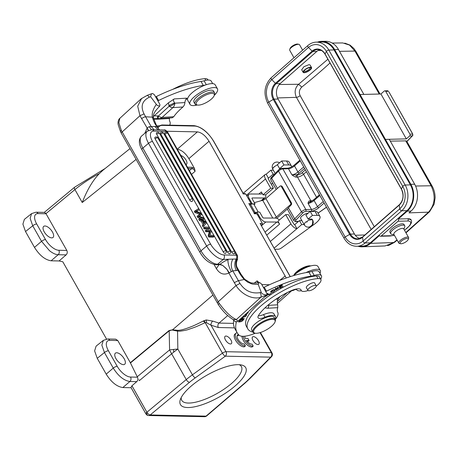 <?xml version="1.0" encoding="UTF-8"?>
<svg xmlns="http://www.w3.org/2000/svg" width="458" height="458" viewBox="0 0 458 458"><rect width="100%" height="100%" fill="white"/><g stroke="black" fill="none" stroke-linecap="round" stroke-linejoin="round"><path stroke-width="0.69" d="M308.057 213.262A4.832 1.614 150.5 0 0 302.961 215.283A4.832 1.614 150.5 0 0 300.614 218.397L304.198 224.735A4.826 4.826 0 0 0 312.087 225.479A4.826 4.826 0 0 0 312.602 219.983A4.826 1.609 -29.5 0 0 312.224 219.685A4.832 1.614 150.5 0 0 312.116 219.651L308.795 220.189L307.719 220.796C306.883 222.21 306.471 222.502 306.476 221.672L306.471 221.661M344.8 43.121L350.055 45.113L353.851 48.451L355.958 51.462A4.826 1.609 150.5 0 0 355.958 51.462A4.826 1.609 150.5 0 0 354.927 51.078L349.534 45.079L342.744 42.943L332.205 43.046M387.989 90.896L387.955 90.873A1.288 1.288 0 0 0 387.388 90.758A1.288 1.03 -91.4 0 1 388.258 91.308L385.71 91.371L409.921 134.154A1.288 1.03 88.6 0 1 409.681 135.946L406.326 138.888L385.447 139.398L334.643 49.601A19.316 15.44 88.6 0 0 321.779 41.329A19.316 15.44 88.6 0 0 317.583 42.102M388.939 91.938L412.606 133.896M412.83 135.087L412.538 133.644L412.881 135.104M405.977 232.853L429.587 211.705L428.528 212.163C434.991 204.732 435.861 195.938 431.133 185.771A4.826 1.609 -29.5 0 1 432.163 186.154L406.767 141.259A4.826 1.609 150.5 0 0 405.731 140.875L390.29 141.127M405.805 232.549L428.528 212.163L408.983 212.878L411.078 211.041A19.259 15.395 -91.4 0 0 414.679 184.231L389.277 139.335L385.447 139.398L410.849 184.293A19.316 15.44 88.6 0 1 407.242 211.178L398.334 218.998A1.609 1.288 88.6 0 1 398.031 221.237L381.268 235.956A1.609 1.288 88.6 0 1 380.558 236.242A1.609 1.288 88.6 0 1 379.47 235.555L370.568 243.37A19.316 15.44 88.6 0 1 362.249 246.828L385.081 245.94L394.573 242.293M362.249 246.828A19.316 15.44 88.6 0 1 358.019 246.261M281.075 186.034L282.054 186.28L291.614 203.18L291.534 204.52L288.408 207.789A4.826 1.609 150.5 0 0 287.698 208.739L278.275 217A6.441 2.147 -29.5 0 1 278.155 217.103A6.441 2.147 -29.5 0 1 276.615 218.26M274.863 218.071A3.217 1.076 150.5 0 0 276.283 217.098A3.217 1.076 150.5 0 0 276.346 217.046L290.595 204.543A0.968 0.773 88.7 0 0 290.778 203.203L281.212 186.297A0.968 0.773 88.7 0 0 280.136 186.057L265.886 198.56A3.217 1.076 -29.5 0 1 265.823 198.612A3.217 1.076 -29.5 0 1 262.703 200.301L254.327 202.631M281.378 185.868L280.565 185.885M298.587 221.357L296.378 221.414A3.538 1.179 -29.5 0 1 296.189 219.788L303.007 212.672A1.929 0.647 -29.5 0 1 305.623 211.35L311.234 211.212A1.288 1.03 -91.4 0 0 311.474 209.421L308.034 203.346C308.291 201.68 308.887 200.862 309.814 200.896L310.942 200.867L297.494 177.097L296.366 177.126A1.609 1.288 -91.4 0 1 296.664 174.887L291.901 174.824A4.826 1.609 150.5 0 0 297.94 171.996L303.711 166.93M296.366 177.126C295.496 177.2 294.002 176.433 291.901 174.824L288.46 168.75L282.855 168.887A3.217 1.076 150.5 0 0 278.493 171.092L271.674 178.208L277.451 188.415M309.814 200.896A1.609 1.288 -91.4 0 0 310.902 201.583L311.016 201.531M319.85 195.451L314.079 200.518A4.826 1.609 -29.5 0 1 308.034 203.346L310.959 201.566M290.298 276.621L260.07 223.43L262.388 223.481L262.257 224.815L261.415 225.559M252.238 203.89L253.652 203.896L251.997 204.096L252.238 203.89L249.324 198.738A5.794 2.759 -130.5 0 1 248.929 194.347A5.794 2.759 -130.5 0 1 250.005 193.997L261.043 194.037A2.576 1.225 49.5 0 0 261.524 193.883A2.576 1.225 49.5 0 0 261.346 191.931L262.989 194.833L265.606 194.845A5.794 2.759 -130.5 0 1 265.296 197.65A5.794 2.759 -130.5 0 1 264.22 197.999L252.244 197.959A0.968 0.458 49.5 0 0 252.066 198.016A0.968 0.458 49.5 0 0 252.135 198.749L255.043 203.902L254.104 204.703M255.043 203.902L253.652 203.896L258.283 212.083L259.68 212.088L262.589 217.235A0.968 0.458 49.5 0 0 263.602 218.031L275.579 218.071A5.794 2.759 -130.5 0 1 279.374 220.012M304.118 224.586L301.696 224.58L296.961 228.628A5.794 2.759 -130.5 0 1 290.904 223.865L285.678 214.619L277.932 221.243L279.575 224.151A2.576 1.225 49.5 0 0 276.884 222.033L265.84 221.993A5.794 2.759 -130.5 0 1 259.783 217.229L256.869 212.077L255.243 213.468M262.388 223.481L256.972 213.903L254.104 213.623M256.972 213.903L255.942 213.657M250.772 204.245A0.968 0.796 -88.8 0 0 250.641 203.592L250.995 204.222M251.459 204.165L245.728 194.026L243.404 193.98L213.623 141.339A18.343 8.473 -130.1 0 0 194.661 126.07L162.55 125.395A0.968 0.796 -88.8 0 0 161.92 124.982L161.92 124.982A0.968 0.796 -88.8 0 0 161.914 124.982M241.927 275.871L236.878 266.985M167.033 131.246L197.398 131.881C201.6 132.511 205.482 135.637 209.043 141.259L286.239 277.977M269.447 284.756L261.816 284.59M251.997 204.096L250.463 204.285L249.782 205.001M244.698 193.78L245.728 194.026M258.283 212.083L256.869 212.077M312.453 215.38L308.148 219.061L305.91 215.1L310.209 211.419L312.453 215.38L317.314 215.397A12.876 4.299 -29.5 0 1 319.919 216.416A12.876 4.299 -29.5 0 1 316.197 222.783A12.876 4.299 -29.5 0 1 314.245 224.311L281.681 247.807A3.217 1.076 -29.5 0 1 278.143 249.255L274.817 249.244M285.678 214.619L288.288 214.63A5.794 2.759 -130.5 0 1 289.382 216.216L293.71 223.87A0.968 0.458 49.5 0 0 294.723 224.666L296.961 228.628L274.182 248.121M301.696 224.58L299.452 220.619L301.874 220.624M299.452 220.619L294.723 224.666M319.919 216.416L317.675 212.455A12.876 4.299 150.5 0 0 315.075 211.436L310.209 211.419M304.404 224.941C304.37 223.332 305.011 222.273 306.333 221.775L306.476 221.672M312.608 219.983L312.304 219.451A4.832 1.614 150.5 0 0 311.927 219.159A4.832 1.614 150.5 0 0 311.274 219.073L308.148 219.061M250.463 204.285L255.095 212.472L256.629 212.283M254.413 213.188L255.095 212.472M254.614 213.542L248.826 203.552L250.641 203.592M274.554 174.143L273.157 174.137L268.422 178.185A0.968 0.458 49.5 0 0 268.245 178.242A0.968 0.458 49.5 0 0 268.314 178.975L272.642 186.635A5.794 2.759 -130.5 0 1 273.346 188.221L265.606 194.845M279.609 168.618L277.371 164.657L281.67 160.976L286.536 160.993A12.876 4.299 150.5 0 1 289.135 162.012L291.38 165.973A12.876 4.299 -29.5 0 0 288.775 164.954L283.914 164.937L279.609 168.618L280.702 168.618M291.38 165.973A12.876 4.299 -29.5 0 1 291.574 166.867M272.693 183.257L271.302 184.259M278.481 162.292L279.535 162.802M262.989 194.833L270.735 188.209L265.503 178.964A5.794 2.759 -130.5 0 1 265.108 174.572A5.794 2.759 -130.5 0 1 266.184 174.223L270.913 170.176L273.157 174.137M270.913 170.176L273.334 170.181M266.184 174.223L268.422 178.185L268.159 178.414M270.735 188.209L273.346 188.221M281.67 160.976L283.914 164.937M242.86 193.74L243.404 193.98L242.86 193.74M157.38 126.849L158.062 126.156L161.92 124.982L194.026 125.658A0.968 0.796 91.2 0 1 194.661 126.07M287.91 292.233L291.34 291.03M97.239 358.311L94.623 350.908L96.1 346.145L103.325 340.363L101.848 345.126L104.447 352.54A3.217 1.076 -29.5 0 1 108.426 350.771A12.876 5.943 -130.1 0 1 109.783 340.363L117.78 340.534L130.393 362.828L137.446 377.186C138.213 378.875 137.984 380.358 136.765 381.634L129.883 381.491C123.895 380.575 118.347 376.11 113.252 368.095L106.204 374.157L97.239 358.311L104.447 352.54L113.252 368.095A3.217 1.076 150.5 0 1 117.225 366.326A12.876 5.943 -130.1 0 0 130.536 377.043L137.446 377.186M131.102 387.731L122.841 387.554C116.83 386.655 111.283 382.19 106.204 374.157M46.058 213.766L38.06 213.594A3.217 2.645 91.2 0 0 35.947 212.22L44.558 212.398L45.972 213.617L66.811 250.446C67.578 252.129 67.349 253.612 66.124 254.888L59.082 260.957L62.792 261.758L106.519 339.046M109.783 340.363A3.217 2.645 91.2 0 0 107.67 338.989L115.645 339.155L117.78 340.534M169.048 330.556L172.551 329.812L169.185 330.813A3.217 1.443 50.3 0 0 169.048 330.556L130.324 362.702M136.106 159.407L82.234 202.505C87.06 190.087 92.751 180.463 99.3 173.645A49.435 16.499 150.5 0 0 74.923 189.583L45.972 213.617M129.998 148.604L102.907 170.279L99.3 173.645M44.214 231.845A7.242 3.343 49.9 0 0 53.002 237.473A7.242 3.343 49.9 0 0 52.464 232.023A7.242 3.343 49.9 0 0 43.67 226.395A7.242 3.343 49.9 0 0 44.214 231.845M59.082 260.957L51.119 260.791C45.107 259.886 39.565 255.421 34.482 247.389L25.516 231.542L32.73 225.771A3.217 1.076 -29.5 0 1 36.709 224.002L45.508 239.557A3.217 1.076 150.5 0 0 41.529 241.326L49.504 250.703C52.739 253.268 55.624 254.608 58.16 254.722A3.217 2.645 -88.8 0 0 58.813 250.274L66.811 250.446M25.516 231.542L22.9 224.139L24.377 219.376L31.602 213.594M34.482 247.389L41.529 241.326L32.73 225.771L30.131 218.374L31.585 213.611M158.497 125.841A7.889 2.633 150.5 0 0 156.951 126.082M169.672 117.952L169.494 118.485A35.169 11.736 150.5 0 0 169.889 121.702A22.534 7.517 -29.5 0 1 169.723 125.143M153.304 116.63L168.384 102.844L174.252 98.917L186.904 98.149A6.441 5.009 86.5 0 0 184.9 102.575A6.441 5.009 -93.5 0 1 182.897 107L180.452 109.227A35.169 11.736 150.5 0 0 173.759 116.716L172.168 117.803L159.499 118.565A6.441 5.009 -93.5 0 0 162.098 117.42L173.759 116.716M187.562 98.882A3.217 1.076 150.5 0 0 185.793 99.558M211.275 81.175A14.164 4.729 150.5 0 0 211.27 81.163A14.164 4.729 150.5 0 0 207.812 80.058A14.164 4.729 150.5 0 0 204.079 80.774A16.093 5.37 -29.5 0 1 201.028 81.467A80.471 26.856 150.5 0 0 156.344 96.535A37.705 12.584 -29.5 0 1 155.617 96.884L157.861 100.846A37.705 12.584 150.5 0 0 158.583 100.497A80.471 26.856 -29.5 0 1 203.266 85.428A16.093 5.37 150.5 0 0 205.734 84.902M147.339 95.316L149.491 97.13L150.585 96.695L151.506 93.764L152.669 93.512L154.42 94.772L155.617 96.884M150.585 96.695L156.327 104.35C157.111 105.546 158.273 106.05 159.813 105.861L159.899 104.453L157.861 100.846M208.058 80.047L207.772 79.537A11.267 3.761 150.5 0 0 204.875 78.667A47.317 15.79 150.5 0 0 172.614 89.413M182.897 107L172.872 107.607A6.441 3.424 -132.3 0 1 169.139 106.233L168.384 102.844M172.872 107.607A6.441 5.009 -93.5 0 0 174.87 103.182A6.441 3.561 158.3 0 1 169.139 106.233L158.371 116.046A6.441 3.424 47.7 0 0 162.098 117.42L172.872 107.607M184.9 102.575L174.87 103.182L174.601 102.867C173.25 100.966 173.135 99.644 174.252 98.917M157.586 118.364L157.546 115.931L154.117 115.84M157.546 115.931L158.371 116.046L158.153 118.416M155.434 118.347L153.585 118.611M149.491 97.13C142.14 100.697 140.325 106.29 144.047 113.893L139.965 115.714L137.698 106.199L141.677 98.344M156.327 104.35C152.961 109.336 151.644 113.607 152.377 117.162L145.615 116.779L144.047 113.893M159.373 106.525C155.943 110.08 154.06 112.679 153.728 114.328C153.396 114.569 153.316 115.868 153.487 118.238L153.487 118.238A3.217 1.952 166.3 0 0 152.377 117.162A22.534 11.977 47.7 0 0 155.308 124.324L159.321 129.872M159.813 105.861L159.367 106.525M119.841 118.216L118.857 122.658L121.267 130.204L120.534 131.755L118.193 124.696C117.775 122.526 118.13 120.574 119.263 118.845L141.19 98.768M148.421 130.456L147.029 128.36L144.751 133.352M218.872 264.867L216.371 268.634C219.72 273.878 223.888 275.327 228.863 272.997L226.847 269.252L229.361 272.836L228.863 272.997L234.307 282.62L238.337 280.662L244.229 279.512L247.944 282.357C253.285 284.229 250.12 284.063 258.232 284.47L261.243 292.29C261.684 293.721 263.499 294.631 266.676 295.021L237.857 321.276L236.374 319.541L233.156 319.604M222.651 265.388L219.6 264.564L216.05 264.798C209.489 263.682 204.142 259.566 200.003 252.444A3.217 1.076 -29.5 0 1 200.97 250.824A16.093 7.431 49.9 0 0 217.613 264.22L223.286 259.44L232.864 259.085C230.763 263.058 230.74 266.991 232.801 270.878L239.969 283.445C244.933 290.876 251.642 293.939 260.104 292.633C261.106 294.397 261.363 295.925 260.865 297.225C252.404 300.145 241.017 293.824 236.042 285.534L234.307 282.62M222.68 265.4L222.972 265.566M226.143 268.428L222.662 265.388L226.847 269.252M208.722 228.954L204.136 228.857L203.535 227.798L204.411 227.059L205.012 228.124L209.598 228.216L208.722 228.954M199.333 214.27L200.209 213.531L200.879 213.777L197.948 215.632L198.526 216.651L204.348 218.947L203.747 217.882L198.869 216.142L201.812 214.459L201.085 213.176L196.076 211.212L199.138 209.735L198.526 208.653L194.272 211.413L194.879 212.495L200.003 214.516M204.348 218.947L203.478 219.68L197.65 217.39L197.072 216.365L197.948 215.632M199.282 216.279L201.812 214.459M196.499 211.361L199.138 209.735M209.363 231.805L205.762 231.731L205.19 230.712L206.06 229.979L206.638 230.992L210.239 231.067L209.363 231.805L208.144 235.933L208.756 237.021L209.632 236.288L214.212 236.38L213.342 237.118L208.756 237.021M189.686 199.957A1.929 0.893 49.9 0 0 192.034 201.457A1.929 1.929 0 0 0 192.469 199.03A1.929 0.647 -29.5 0 0 192.097 198.875A1.929 0.647 -29.5 0 0 189.686 199.957L155.113 138.848A1.929 0.893 49.9 0 1 154.97 137.394A1.929 1.929 0 0 1 157.895 137.921A1.929 0.647 150.5 0 0 157.523 137.766A1.929 0.647 150.5 0 0 155.113 138.848M223.212 251.843A1.929 0.893 49.9 0 0 225.554 253.343A1.929 1.929 0 0 0 225.994 250.915A1.929 0.647 -29.5 0 0 225.622 250.761A1.929 0.647 -29.5 0 0 223.212 251.843L156.682 134.251A1.929 0.893 49.9 0 1 156.539 132.797A1.929 1.929 0 0 1 159.464 133.324A1.929 0.647 150.5 0 0 159.092 133.169A1.929 0.647 150.5 0 0 156.682 134.251M227.557 252.163A1.929 0.893 49.9 0 0 229.905 253.663A1.929 1.929 0 0 0 230.34 251.236A1.929 0.647 -29.5 0 0 229.968 251.081A1.929 0.647 -29.5 0 0 227.557 252.163L160.769 134.108A1.929 0.893 49.9 0 1 160.621 132.654A1.929 1.929 0 0 1 163.546 133.181A1.929 0.647 150.5 0 0 163.18 133.026A1.929 0.647 150.5 0 0 160.769 134.108M231.777 252.249A1.929 0.893 49.9 0 0 234.118 253.749A1.929 1.929 0 0 0 234.559 251.322A1.929 0.647 -29.5 0 0 234.187 251.167A1.929 0.647 -29.5 0 0 231.777 252.249L164.983 134.2A1.929 0.893 49.9 0 1 164.84 132.746A1.929 1.929 0 0 1 167.765 133.272A1.929 0.647 150.5 0 0 167.393 133.118A1.929 0.647 150.5 0 0 164.983 134.2M201.239 221.311L199.356 220.401L198.72 219.279L199.591 218.54L205.917 221.712L206.564 222.857L203.833 226.034L203.146 224.826L202.276 225.565L203.134 224.66L201.239 221.311L202.115 220.579L200.226 219.668L199.591 218.54M203.833 226.034L202.957 226.773L202.276 225.565M148.524 130.398L139.965 115.714L122.172 131.927A3.217 1.076 150.5 0 0 121.387 133.393L218.443 304.81A3.217 0.796 -33.1 0 1 219.296 303.459C225.72 312.138 231.416 317.503 236.374 319.541L260.865 297.225L266.676 295.021L266.934 293.641L261.461 283.96L259.841 282.655L258.976 282.66C255.146 283.485 250.898 282.992 250.165 282.626L244.606 279.197L244.229 279.512A22.534 11.977 47.7 0 1 239.133 272.481L237.874 270.26L236.345 270.546C234.33 266.636 234.278 262.806 236.202 259.051L232.864 259.085M236.345 270.546L232.801 270.878L231.382 271.657A3.217 1.076 150.5 0 0 229.361 272.836M239.133 272.481A3.217 1.076 -29.5 0 1 239.918 272.733L237.622 268.669L237.874 270.26C235.567 266.504 235.257 262.778 236.952 259.073L236.202 259.051A3.217 2.645 -88.8 0 0 236.322 255.215L234.794 252.513M236.952 259.073L237.519 259.446L237.559 255.724A6.441 2.147 -29.5 0 0 236.322 255.215L223.979 254.957A12.876 5.943 -130.1 0 1 210.669 244.24L152.543 141.505A3.217 1.076 150.5 0 0 148.524 143.302L142.85 148.089A3.217 1.076 150.5 0 0 141.877 149.709C138.597 143.812 138.516 139.232 141.642 135.974A16.093 7.431 49.9 0 0 142.85 148.089L200.97 250.824L206.65 246.038L148.524 143.302A16.093 7.431 -130.1 0 1 147.321 131.188L141.642 135.974M158.079 129.849L154.821 126.46L156.567 126.545L159.573 129.877M141.585 118.737A3.217 1.076 150.5 0 1 145.615 116.779L151.151 126.563L154.821 126.46M147.327 127.845A3.217 1.076 -29.5 0 1 149.354 126.666L151.151 126.563L154.1 129.763M218.443 304.81C222.834 311.154 226.704 315.367 233.133 319.604L235.412 321.837L237.857 321.276M257.591 282.889L257.104 280.851L258.988 282.489L258.232 284.47M319.157 271.857A14.164 4.729 150.5 0 0 319.152 271.84A14.164 4.729 150.5 0 0 315.694 270.735A14.164 4.729 150.5 0 0 311.961 271.457A16.093 5.37 -29.5 0 1 308.91 272.144A80.471 26.856 150.5 0 0 264.226 287.212A37.705 12.584 -29.5 0 1 263.499 287.567M265.737 291.528A37.705 12.584 150.5 0 0 266.464 291.173A80.471 26.856 -29.5 0 1 311.148 276.105A16.093 5.37 150.5 0 0 314.205 275.418A14.164 4.729 -29.5 0 1 317.932 274.697A14.164 4.729 -29.5 0 1 321.396 275.802A14.164 4.729 -29.5 0 1 320.697 279.134M233.666 320.342A94.348 31.488 150.5 0 0 234.92 328.775L237.158 332.737A94.348 31.488 -29.5 0 1 236.42 321.871M255.243 333.224A22.534 7.517 -29.5 0 1 244.022 336.275A22.534 7.517 -29.5 0 1 238.95 335.079A94.348 31.488 -29.5 0 1 237.158 332.737A8.049 3.716 -130.1 0 0 236.007 333.184A8.049 3.716 -130.1 0 0 237.41 340.506A8.049 3.716 -130.1 0 0 244.927 345.939A8.049 3.716 -130.1 0 0 245.408 345.91L244.314 346.826A8.049 3.716 49.9 0 1 236.574 341.783A8.049 3.716 49.9 0 1 234.92 334.1L236.007 333.184M280.222 296.469A35.169 11.736 150.5 0 0 278.109 299.074C277.193 300.603 277.05 302.509 277.691 304.799L277.783 307.644A35.169 11.736 150.5 0 0 277.771 312.379A22.534 7.517 -29.5 0 1 275.269 319.449M264.964 307.868L267.724 308.251A3.217 2.508 86.5 0 0 268.72 305.337L267.764 305.354M308.028 290.527A11.267 3.761 -29.5 0 1 301.272 290.555A11.267 3.761 -29.5 0 1 301.141 290.217A12.876 4.299 150.5 0 0 300.986 289.834A12.876 4.299 150.5 0 0 290.223 291.111A36.697 12.246 150.5 0 0 265.972 306.929A36.697 12.246 150.5 0 0 258.449 315.591A9.658 3.223 150.5 0 0 258.077 317.703A9.658 3.223 150.5 0 0 265.033 317.234A14.484 4.832 -29.5 0 1 275.47 316.535L273.976 313.89A14.484 4.832 150.5 0 0 263.539 314.594A9.658 3.223 -29.5 0 1 258.318 315.82M320.881 279.46L319.386 276.821A11.267 3.761 150.5 0 0 316.495 275.951A47.317 15.79 150.5 0 0 257.82 304.69A47.317 15.79 150.5 0 0 246.284 326.199L247.778 328.838A47.317 15.79 -29.5 0 1 259.314 307.329A47.317 15.79 -29.5 0 1 317.989 278.59A11.267 3.761 -29.5 0 1 320.881 279.46A11.267 3.761 -29.5 0 1 318.133 284.578A11.267 3.761 -29.5 0 1 316.255 286.124M301.387 290.727A14.164 4.729 -29.5 0 1 300.202 290.859A14.164 4.729 -29.5 0 1 296.738 289.754A3.217 1.076 150.5 0 0 296.732 289.737A3.217 1.076 150.5 0 0 293.355 290.412L290.263 291.093M279.809 288.093L283.027 286.359L280.307 287.567L280.084 286.937L282.397 285.431L280.01 286.719L279.809 286.153L282.283 284.561L279.162 286.244L279.809 288.093M244.538 315.19L246.839 314.583L244.91 314.852M245.625 314.199L248.03 313.043L248.276 312.722L246.828 313.1M246.461 313.438L247.068 313.278L246.152 313.719M241.761 317.72L245.477 316.587L246.627 314.886L246.066 315.052L245.127 316.455L243.519 316.942L244.366 315.682L243.816 315.848L242.963 317.113L242.156 317.36M264.277 297.202L267.627 294.866L267.037 295.204L267.083 295.639L264.69 296.83M267.037 295.204L267.083 295.639M266.905 293.796L268.817 294.832L271.325 293.172L269.115 294.357L267.386 293.418L266.917 293.727M240.192 319.02L239.482 320.199L244.349 318.533L242.54 318.917L242.958 317.949L241.005 318.407M240.324 320.365L238.658 322.014L240.879 321.693L242.179 321.104L243.856 319.449L240.324 320.365M278.338 287.326L275.212 289.067L277.754 288.345L278.08 288.803L275.51 289.845L275.939 290L278.939 287.962L275.745 288.74L278.338 287.326M277.622 288.111L278.08 288.803M270.649 291.82C271.84 292.868 273.271 292.381 274.949 290.366L274.8 289.891C273.197 289.536 271.812 290.183 270.649 291.82L270.695 292.181M274.605 289.759L274.949 290.366L274.8 289.891M275.47 316.535A14.484 4.832 -29.5 0 1 275.161 319.255M252.747 331.935A14.484 4.832 -29.5 0 1 251.35 331.661A47.317 15.79 -29.5 0 1 247.778 328.838M130.461 362.965L169.185 330.813L169.592 349.923A48.285 6.933 -1.2 0 1 173.588 349.448A48.285 6.933 -1.2 0 1 177.841 349.036L177.544 330.287C179.513 330.47 182.765 329.766 187.299 328.174C193.196 325.981 193.642 325.861 203.22 321.058L206.237 319.959L206.472 322.701L211.006 325.186L218.351 327.527L234.462 327.871M252.965 340.534A4.826 2.227 49.9 0 0 258.827 344.284A4.826 2.227 49.9 0 0 258.467 340.649A4.826 2.227 49.9 0 0 252.604 336.899A4.826 2.227 49.9 0 0 252.965 340.534M225.462 339.95A4.826 2.227 49.9 0 0 231.324 343.7A4.826 2.227 49.9 0 0 230.964 340.071A4.826 2.227 49.9 0 0 225.101 336.321A4.826 2.227 49.9 0 0 225.462 339.95M237.187 335.674A5.622 2.593 -130.1 0 1 238.028 335.72L238.876 335.004M241.973 336.246A8.049 3.716 49.9 0 0 245.677 343.54A8.049 3.716 49.9 0 0 252.1 347.004L253.188 346.088L252.066 344.095A5.622 2.593 49.9 0 1 251.608 344.135A5.622 2.593 49.9 0 1 246.433 340.443L249.095 340.5L247.967 338.502L245.305 338.445A5.622 2.593 49.9 0 1 244.893 336.201M247.194 341.405L248.007 341.422L249.095 340.5M206.472 322.701L205.184 322.65L204.131 320.589M173.588 349.448L173.685 352.168A48.285 16.116 150.5 0 1 177.841 349.036L192.423 374.816L222.445 353.158A3.217 0.956 54.2 0 0 225.319 356.187A3.217 2.645 91.2 0 0 226.012 351.704L271.371 352.666L260.035 332.634M191.707 385.653A37.499 12.515 -29.5 0 1 241.412 364.98A37.499 12.515 -29.5 0 1 234.427 386.552A37.499 12.515 -29.5 0 1 196.453 406.401A37.499 12.515 -29.5 0 1 180.36 399.519A37.499 12.515 -29.5 0 1 191.707 385.653M136.765 381.634L131.91 385.819L130.965 387.479L145.907 413.895A3.217 1.076 -29.5 0 1 146.875 412.274A3.217 1.076 -29.5 0 1 146.915 412.24A3.217 1.443 50.3 0 0 150.201 414.954A3.217 2.645 91.2 0 1 148.644 415.532L204.497 416.706A3.217 2.645 -88.8 0 0 206.06 416.133A3.217 1.534 49.5 0 0 206.655 415.938L244.853 383.26A3.217 1.534 -130.5 0 1 244.257 383.455L206.06 416.133L150.201 414.954L189.538 382.298A45.067 15.04 -29.5 0 1 195.303 377.844L225.319 356.187L270.678 357.143L249.089 378.978A45.067 15.04 -29.5 0 1 244.257 383.455M115.931 358.614A7.242 3.343 49.9 0 0 124.725 364.242A7.242 3.343 49.9 0 0 124.187 358.786A7.242 3.343 49.9 0 0 115.393 353.164A7.242 3.343 49.9 0 0 115.931 358.614M203.22 321.058L205.184 322.65C193.608 327.934 195.663 326.926 188.713 329.348C187.236 329.972 184.368 330.579 180.114 331.174L177.464 331.111L172.471 330.098M177.544 330.287L172.551 329.812L212.873 295.089M233.477 323.388L218.998 323.079L212.695 321.087L206.237 319.959M205.184 322.65L222.445 353.158A3.217 1.076 -29.5 0 1 226.012 351.704L211.006 325.186C210.863 323.709 211.424 322.34 212.695 321.087M173.685 352.168A48.285 16.116 150.5 0 0 171.658 353.805L139.381 380.609L138.917 379.785M239.208 364.7A34.281 11.439 -29.5 0 1 241.406 366.583A34.281 11.439 -29.5 0 1 231.095 383.873A34.281 11.439 -29.5 0 1 181.734 400.344A34.281 11.439 -29.5 0 1 181.254 397.487M187.459 167.176L191.982 167.267L194.536 168.561L188.896 158.605C185.341 152.983 181.46 149.858 177.252 149.228M185.988 164.577A5.633 2.599 49.9 0 0 186.463 164.325A5.633 2.599 49.9 0 0 186.04 160.082A5.633 2.599 49.9 0 0 180.841 155.485M188.227 168.527L191.782 168.601C192.99 168.779 194.1 169.672 195.114 171.281L194.536 168.561M238.618 334.735A5.622 2.593 49.9 0 0 238.607 334.735A5.622 2.593 49.9 0 0 237.593 335.05A5.622 2.593 49.9 0 0 238.572 340.168A5.622 2.593 49.9 0 0 243.828 343.958A5.622 2.593 49.9 0 0 244.28 343.918L245.408 345.91M253.188 346.088A8.049 3.716 -130.1 0 1 252.713 346.116A8.049 3.716 -130.1 0 1 243.169 336.304M314.841 283.336A4.826 1.609 150.5 0 0 314.766 283.044A4.826 1.609 150.5 0 0 311.824 283.067A4.826 1.609 150.5 0 0 307.536 285.603A4.826 1.609 150.5 0 0 306.356 287.796A4.826 1.609 150.5 0 0 306.574 288.013M275.264 319.438L274.067 317.325A12.876 4.299 150.5 0 0 266.224 317.4A12.876 4.299 150.5 0 0 254.797 324.155A12.876 4.299 150.5 0 0 251.654 330.006L252.85 332.119A12.876 4.299 -29.5 0 1 255.993 326.268A12.876 4.299 -29.5 0 1 272.121 318.436A12.876 4.299 -29.5 0 1 275.264 319.438A12.876 4.299 -29.5 0 1 275.287 321.173L275.023 321.934A12.234 4.082 -29.5 0 1 272.023 325.844A12.234 4.082 -29.5 0 1 256.698 333.287A12.234 4.082 -29.5 0 1 255.112 333.201A12.234 4.082 -29.5 0 1 256.692 326.772A12.234 4.082 -29.5 0 1 272.018 319.329A12.234 4.082 -29.5 0 1 275.023 321.934M310.45 290.492A4.746 1.586 -29.5 0 1 307.925 290.401A4.746 1.586 -29.5 0 1 309.402 287.962A4.746 1.586 -29.5 0 1 313.661 285.626A4.746 1.586 -29.5 0 1 316.186 285.723A4.746 1.586 -29.5 0 1 314.709 288.162A4.746 1.586 -29.5 0 1 310.45 290.492M255.112 333.201L254.327 333.035A12.876 4.299 -29.5 0 1 252.85 332.119M279.97 286.977L279.506 287.223M279.603 286.004L280.01 286.719M279.672 286.124L280.084 286.937M279.638 286.147L280.307 287.567M245.276 316.232L245.477 316.587M243.318 316.587L243.519 316.942M268.445 293.99L268.817 294.832M268.365 294.042L267.312 293.469M242.54 318.917L242.305 318.51M240.221 319.713L240.742 318.865L242.351 318.276L241.961 319.117L240.221 319.713L240.003 319.323M242.826 319.381L242.98 319.65C243.69 319.902 243.038 320.491 241.017 321.407L239.505 321.814C239.219 321.081 240.376 320.365 242.98 319.65L242.843 318.963M239.505 321.814L238.79 320.909M277.577 287.252L277.806 287.653M274.462 289.708L274.205 290.126M271.21 291.735L270.684 291.694M273.918 289.674L274.239 290.24C274.474 290.985 273.81 291.614 272.247 292.13L271.273 291.843L273.323 290.074L274.336 290.355L273.89 289.565M261.243 292.29L260.104 292.633M226.567 268.903L226.825 269.212M222.662 265.388L220.029 264.272L219.6 264.564M237.519 259.446C235.984 262.548 236.019 265.623 237.628 268.68L237.565 268.565M305.955 272.63A15.772 5.261 -29.5 0 1 316.404 269.293A15.772 5.261 -29.5 0 1 320.257 270.523A15.772 5.261 -29.5 0 1 319.993 273.329M320.257 270.523L318.012 266.562A15.772 5.261 150.5 0 0 314.159 265.331A15.772 5.261 150.5 0 0 293.715 275.573M310.266 266.052A11.267 3.761 150.5 0 0 294.116 275.189M310.753 265.921L310.576 265.886A10.299 3.435 150.5 0 0 302.08 268.165A10.299 3.435 150.5 0 0 294.362 274.296A10.299 3.435 150.5 0 0 293.807 275.373L293.75 275.539M204.136 228.857L205.012 228.124M209.598 228.216L208.997 227.157L204.411 227.059M200.209 213.531L195.755 211.762L194.879 212.495M195.142 210.68L195.755 211.762M197.65 217.39L198.526 216.651M205.762 231.731L206.638 230.992M214.212 236.38L213.64 235.366L210.039 235.292L211.258 231.164L210.646 230.076L206.06 229.979M209.632 236.288L209.014 235.2L208.144 235.933M209.014 235.2L210.239 231.067M199.356 220.401L200.226 219.668M203.134 224.66L204.01 223.922L202.115 220.579M203.146 224.826L204.01 223.922M204.251 223.493L205.745 222.25L204.314 223.607L202.779 220.893L204.623 221.798L203.724 222.559M205.745 222.25L204.623 221.798M203.529 222.72L204.652 223.172M217.453 88.823L215.214 84.862A15.772 5.261 150.5 0 0 211.361 83.631A15.772 5.261 150.5 0 0 194.953 90.541A15.772 5.261 150.5 0 0 187.757 100.394L189.996 104.355A15.772 5.261 -29.5 0 1 197.198 94.503A15.772 5.261 -29.5 0 1 213.6 87.593A15.772 5.261 -29.5 0 1 217.453 88.823A15.772 5.261 -29.5 0 1 214.264 95.373M197.261 104.997A15.772 5.261 -29.5 0 1 193.849 105.586A15.772 5.261 -29.5 0 1 189.996 104.355M214.579 92.888L213.531 91.039A11.267 3.761 150.5 0 0 199.906 94.52A11.267 3.761 150.5 0 0 193.917 102.134L194.965 103.983A11.267 3.761 -29.5 0 1 200.953 96.369A11.267 3.761 -29.5 0 1 214.579 92.888A11.267 3.761 -29.5 0 1 214.596 94.405L214.201 95.545A10.299 3.435 -29.5 0 1 208.711 101.121A10.299 3.435 -29.5 0 1 197.432 105.031A10.299 3.435 -29.5 0 1 201.726 97.336A10.299 3.435 -29.5 0 1 210.932 93.432A10.299 3.435 -29.5 0 1 214.201 95.545M197.432 105.031L196.259 104.785A11.267 3.761 -29.5 0 1 194.965 103.983M410.402 184.883L334.048 49.928A18.509 14.799 -91.4 0 0 321.545 42.004L316.329 42.13A18.509 14.799 88.6 0 1 328.827 50.059L405.181 185.015L410.402 184.883A18.509 14.799 -91.4 0 1 406.944 210.651L401.723 210.777L365.049 242.969L370.264 242.843L406.944 210.651M334.048 49.928L328.827 50.059A1.609 0.538 150.5 0 0 326.417 51.456A16.093 12.87 -91.4 0 0 308.469 47.449L271.794 79.646A16.093 12.87 -91.4 0 0 268.783 102.048L345.137 237.004A16.093 12.87 -91.4 0 0 363.091 241.011A1.609 0.801 48.7 0 0 365.049 242.969A18.509 14.799 88.6 0 1 356.902 246.29L362.123 246.164A18.509 14.799 -91.4 0 0 370.264 242.843M302.618 50.168L299.543 44.735A5.633 1.878 150.5 0 0 298.902 44.334A5.633 1.878 150.5 0 0 298.313 44.289A5.633 1.878 150.5 0 0 293.24 46.155A5.633 1.878 150.5 0 0 289.731 49.521A5.633 1.878 150.5 0 0 289.742 50.283L293.973 57.76M298.902 44.334L297.723 44.088A4.666 1.557 150.5 0 0 297.231 44.048A4.666 1.557 150.5 0 0 293.034 45.594A4.666 1.557 150.5 0 0 290.126 48.388L289.731 49.521M363.858 94.405L338.473 49.538A19.259 15.395 -91.4 0 0 325.649 41.294L321.779 41.329M385.71 91.371A1.288 1.03 88.6 0 0 384.279 91.05L380.924 93.993L406.326 138.888M360.045 94.503L380.924 93.993M407.935 218.649L411.175 219.909A14.484 4.832 -29.5 0 0 407.998 218.764L398.334 218.998L407.998 218.764A1.609 1.288 -91.4 0 1 407.7 221.002L398.031 221.237M404.746 225.777L404.002 224.454A8.049 2.685 150.5 0 0 402.233 223.819A8.049 2.685 150.5 0 0 393.794 227.26A8.049 2.685 150.5 0 0 389.993 232.378L390.737 233.7A8.049 2.685 -29.5 0 1 394.538 228.582A8.049 2.685 -29.5 0 1 402.983 225.136A8.049 2.685 -29.5 0 1 404.746 225.777A8.049 2.685 -29.5 0 1 404.723 226.956L403.876 229.137M394.069 234.685L391.762 234.29A8.049 2.685 -29.5 0 1 390.737 233.7M408.622 237.53L403.693 228.811A5.633 1.878 150.5 0 0 402.456 228.365A5.633 1.878 150.5 0 0 396.548 230.78A5.633 1.878 150.5 0 0 393.886 234.359L398.815 243.078A5.633 1.878 -29.5 0 1 401.477 239.494A5.633 1.878 -29.5 0 1 407.385 237.084A5.633 1.878 -29.5 0 1 408.622 237.53A5.633 1.878 -29.5 0 1 408.633 238.286L408.238 239.425A4.666 1.557 -29.5 0 1 405.33 242.219A4.666 1.557 -29.5 0 1 401.128 243.759A4.666 1.557 -29.5 0 1 400.641 243.725A4.666 1.557 -29.5 0 1 401.677 240.902A4.666 1.557 -29.5 0 1 407.208 238.429A4.666 1.557 -29.5 0 1 408.238 239.425M400.641 243.725L399.462 243.473A5.633 1.878 -29.5 0 1 398.815 243.078M359.919 238.515A11.106 8.879 88.6 0 1 354.446 234.004L278.092 99.048A11.106 8.879 88.6 0 1 280.164 83.591L316.839 51.399A11.106 8.879 88.6 0 1 319.713 49.745M311.543 67.578L310.112 65.042L309.041 64.647L303.957 66.679L301.685 69.765L303.139 72.335A4.826 1.609 -29.5 0 1 305.423 69.267A4.826 1.609 -29.5 0 1 310.484 67.2A4.826 1.609 -29.5 0 1 311.543 67.578A4.826 1.609 -29.5 0 1 309.265 70.652A4.826 1.609 -29.5 0 1 304.198 72.719A4.826 1.609 -29.5 0 1 303.139 72.335M371.175 229.452L296.429 97.336C294.191 92.321 294.918 87.97 298.616 84.272L301.776 87.089C299.251 89.608 298.708 92.47 300.156 95.682A3.217 1.076 -29.5 0 1 296.429 97.336L277.542 97.943M304.622 72.347A4.185 1.397 150.5 0 0 309.854 69.897A4.185 1.397 150.5 0 0 310.066 67.566A4.185 1.397 150.5 0 0 309.797 67.584A4.185 1.397 150.5 0 0 304.043 70.841A4.185 1.397 150.5 0 0 304.622 72.347M304.352 70.475A3.217 1.076 150.5 0 0 304.284 71.082A3.217 1.076 150.5 0 0 304.988 71.339A3.217 1.076 150.5 0 0 308.366 69.96A3.217 1.076 150.5 0 0 309.889 67.916A3.217 1.076 150.5 0 0 309.327 67.664M312.224 219.685A4.826 4.38 -70 0 1 312.722 220.996C312.596 226.819 311.068 225.044 310.988 226.046L310.644 226.321A4.826 4.38 110 0 1 310.278 226.55L309.911 226.739A4.826 4.38 110 0 1 306.751 226.893M311.234 211.212A6.114 2.044 150.5 0 0 318.888 207.629L324.132 203.026M326.474 207.165A292.444 97.594 -29.5 0 1 318.041 213.09M296.378 221.414A1.288 1.03 88.6 0 1 295.811 221.643L298.33 221.58M379.23 94.033L354.927 51.078L339.487 51.33M412.538 133.644L388.831 91.743M406.75 141.699L412.561 135.717A1.288 0.819 -136.4 0 1 412.223 135.883A1.288 1.03 -91.4 0 0 412.463 134.091L409.921 134.154M409.681 135.946L412.223 135.883A292.444 97.594 -29.5 0 1 406.859 141.419M415.578 186.022L431.133 185.771L405.731 140.875M432.163 186.154A4.826 1.609 -29.5 0 1 432.169 186.154C434.161 189.784 435.14 193.728 435.1 197.988L434.098 204.245L429.644 211.648M397.012 239.889L393.771 242.528L370.568 243.37M303.007 212.672A1.288 0.813 -136.2 0 1 301.501 211.762A3.217 1.076 -29.5 0 1 305.864 209.558L311.474 209.421A4.826 1.609 150.5 0 0 317.514 206.592L323.285 201.526M310.959 201.56L314.005 199.533A1.288 0.641 48.7 0 0 314.079 200.518L317.514 206.592A1.288 0.641 48.7 0 0 318.888 207.629M295.811 221.643L293.881 220.71A4.826 1.609 -29.5 0 1 294.683 218.878L301.501 211.762L278.493 171.092A1.288 0.813 -136.2 0 1 278.47 170.055C278.733 169.512 281.183 168.223 281.985 168.332A1.288 1.03 88.6 0 1 282.855 168.887L305.864 209.558A1.288 1.03 88.6 0 1 305.623 211.35M288.408 207.789L294.683 218.878A1.288 0.813 43.8 0 0 296.189 219.788M271.674 178.208A4.826 1.609 150.5 0 0 270.873 180.04C270.546 178.752 270.81 177.796 271.651 177.172A1.288 0.813 43.8 0 0 271.674 178.208M287.59 168.201C289.622 167.994 291.901 166.907 294.431 164.932A1.288 0.641 48.7 0 0 294.505 165.922A4.826 1.609 -29.5 0 1 288.46 168.75A1.288 1.03 -91.4 0 0 287.59 168.201L281.985 168.332M300.271 160.855L294.505 165.922L297.94 171.996A1.288 0.641 48.7 0 0 299.314 173.032L304.559 168.429M297.797 174.859A3.217 1.076 -29.5 0 0 301.828 172.969A1.609 0.801 -131.3 0 1 303.54 174.269A4.826 1.609 -29.5 0 1 297.494 177.097A1.609 1.288 88.6 0 1 297.797 174.859L296.664 174.887A6.114 2.044 150.5 0 0 299.314 173.032M311.366 201.348A1.609 1.288 88.6 0 1 310.942 200.867A4.826 1.609 150.5 0 0 312.785 200.472M306.425 171.733L303.54 174.269L316.564 197.284M301.828 172.969L305.366 169.861M291.534 204.52L290.595 204.543M249.324 198.738L248.7 199.276M272.756 218.065L262.703 200.301M265.886 198.56L276.346 217.046M282.054 186.28L281.212 186.297M290.778 203.203L291.614 203.18M265.84 221.993L261.501 225.708M259.159 217.762L259.783 217.229M260.98 224.792L262.257 224.815M254.648 213.857L248.826 203.552M290.034 276.145A0.968 0.321 150.5 0 0 289.845 276.065L260.07 223.43M289.851 276.065A18.343 8.473 -130.1 0 1 290.177 276.661M158.067 128.063A18.343 8.473 -130.1 0 1 162.55 125.395M265.113 232.097L276.884 222.033M279.575 224.151L266.802 235.08M270.386 241.418L290.904 223.865M317.314 215.397L315.075 211.436M260.968 200.781L264.22 197.999M277.485 164.863A4.826 1.609 150.5 0 0 275.344 166.042A4.826 1.609 150.5 0 0 275.109 166.202A4.826 1.609 150.5 0 0 272.819 169.277L275.195 173.473M275.109 166.202A4.826 1.529 154.2 0 0 272.676 169.002A4.826 4.826 0 0 0 272.819 169.277M265.503 178.964L246.433 195.28M258.89 194.032L261.346 191.931M288.775 164.954L286.536 160.993M243.37 193.665L213.812 141.419A0.968 0.321 150.5 0 0 213.623 141.345M82.234 202.505L74.923 189.583A3.217 1.443 -129.7 0 1 74.665 187.179L105.174 168.458M36.703 224.002A12.876 5.943 -130.1 0 1 38.06 213.594M58.813 250.274A12.876 5.943 -130.1 0 1 45.508 239.557M66.124 254.888L58.16 254.722L51.119 260.791M169.494 118.485L153.819 119.429M158.583 100.497L156.344 96.535M206.306 84.707L204.079 80.774M203.266 85.428L201.028 81.467M204.875 78.667L205.819 80.333M174.601 102.867L168.905 105.58M121.267 130.204A19.316 10.265 47.7 0 0 122.172 131.927L218.248 301.748L236.042 285.534L239.969 283.445M217.464 303.207A3.217 1.076 -29.5 0 1 218.248 301.748A19.316 10.265 47.7 0 0 219.296 303.459M216.371 268.634L214.052 264.535M166.867 132.454L166.243 131.354A3.217 2.645 -88.8 0 0 164.13 129.975L151.781 129.717A3.217 2.645 91.2 0 1 153.899 131.091A12.876 5.943 -130.1 0 0 152.543 141.505M164.13 129.975C164.628 129.522 165.744 130.152 167.479 131.864A6.441 2.147 150.5 0 0 166.243 131.354L153.899 131.091M223.979 254.957A3.217 2.645 91.2 0 1 223.286 259.44A16.093 7.431 -130.1 0 1 206.65 246.038A3.217 1.076 -29.5 0 1 210.669 244.24M151.443 129.717A9.658 2.943 67 0 1 149.354 126.666M153.487 118.238L156.092 124.576A3.217 1.076 150.5 0 0 155.308 124.324M266.464 291.173L264.226 287.212M277.783 307.644L267.724 308.251M291.551 290.521L293.355 290.412M308.91 272.144L311.148 276.105M311.961 271.457L314.205 275.418M275.928 299.206L278.109 299.074M277.691 304.799L268.72 305.337A6.441 5.009 -93.5 0 1 268.686 304.576M265.033 317.234L263.539 314.594M218.351 327.527A3.217 2.645 -88.8 0 1 218.998 323.079L227.752 315.545M287.469 292.456L277.325 301.461M131.944 385.785L146.915 412.24L186.246 379.585A48.285 16.116 -29.5 0 1 192.423 374.816A3.217 0.956 54.2 0 0 195.303 377.844M270.678 357.143A3.217 2.645 -88.8 0 0 271.371 352.666A3.217 1.076 -29.5 0 1 271.989 352.918A3.217 3.217 0 0 1 271.474 356.765A3.217 1.964 -135.3 0 1 270.678 357.143M249.089 378.978A3.217 1.964 44.7 0 0 249.879 378.6L271.474 356.765M145.907 413.895A3.217 3.217 0 0 0 148.644 415.532A3.217 2.645 91.2 0 1 148.22 415.48A3.217 1.809 -77.7 0 1 148.026 415.458A3.217 1.809 -77.7 0 1 146.875 412.274M122.841 387.554L129.883 381.491A3.217 2.645 91.2 0 0 130.536 377.043M189.538 382.298A3.217 1.443 -129.7 0 1 186.246 379.585L171.658 353.805A48.285 21.6 -129.7 0 1 169.592 349.923L137.308 376.716M108.426 350.771L117.225 366.326M257.104 280.851L254.259 283.13M197.398 131.881L177.286 149.199M189.417 170.639L191.782 168.601A0.968 0.796 -88.8 0 0 191.982 167.267M285.248 275.956L279.672 280.416M188.896 158.605L209.043 141.259M191.53 174.366L195.114 171.281M317.989 278.59L316.495 275.951M301.141 290.217L300.734 289.508M275.762 289.691L275.939 290M231.382 271.657A9.658 2.943 67 0 1 228.118 259.537A12.876 4.299 150.5 0 0 220.029 264.272L217.613 264.22A3.217 2.645 91.2 0 1 216.05 264.798M338.473 49.538L334.643 49.601M411.078 211.041L407.242 211.178M407.7 221.002A12.876 4.299 -29.5 0 1 404.471 230.185M394.327 235.143A12.876 4.299 -29.5 0 1 390.932 235.721A1.609 1.288 -91.4 0 1 390.222 236.007L394.395 235.263M381.268 235.956L390.932 235.721M410.849 184.293L414.679 184.231M405.181 185.015A18.509 14.799 88.6 0 1 401.723 210.777A1.609 0.801 -131.3 0 1 399.765 208.814A16.093 12.87 -91.4 0 0 402.771 186.412A1.609 0.538 -29.5 0 1 405.181 185.015M307.868 45.56L271.193 77.757A1.609 0.801 48.7 0 0 271.794 79.646L275.447 83.304L312.121 51.113L308.469 47.449A1.609 0.801 -131.3 0 1 307.868 45.56C310.387 43.378 313.203 42.239 316.329 42.13M267.695 103.279L344.05 238.234A1.609 0.538 -29.5 0 1 345.137 237.004L349.637 234.387L273.283 99.438L268.783 102.048A1.609 0.538 150.5 0 0 267.695 103.279C263.218 93.564 264.386 85.056 271.193 77.757M363.091 241.011L399.765 208.814L399.233 205.081L362.559 237.273L363.091 241.011M402.771 186.412L326.417 51.456L325.048 53.992L401.403 188.948L402.771 186.412M399.324 204.737C403.401 200.358 404.088 195.16 401.374 189.137A0.968 0.321 -29.5 0 1 401.403 188.948A11.587 9.263 88.6 0 1 399.233 205.081A0.968 0.481 -131.3 0 1 399.324 204.737L362.65 236.935A0.968 0.481 48.7 0 0 362.559 237.273A11.587 9.263 88.6 0 1 349.637 234.387A0.968 0.321 -29.5 0 1 350.45 234.101A11.106 8.879 -91.4 0 0 357.956 238.858L362.65 236.935A0.968 0.481 48.7 0 1 362.839 236.866M273.283 99.438A11.587 9.263 88.6 0 1 275.447 83.304A0.968 0.481 48.7 0 0 276.174 83.688A11.106 8.879 -91.4 0 0 274.102 99.146A0.968 0.321 150.5 0 0 273.283 99.438M312.121 51.113A11.587 9.263 88.6 0 1 325.048 53.992A0.968 0.321 150.5 0 0 325.025 54.181C323.113 51.056 320.686 49.493 317.732 49.504A11.106 8.879 -91.4 0 0 312.848 51.496A0.968 0.481 -131.3 0 1 312.121 51.113M316.839 51.399L312.848 51.496L276.174 83.688L280.164 83.591M278.092 99.048L274.102 99.146L350.45 234.101L354.446 234.004M279.254 84.507L298.616 84.272L327.876 59.225M321.384 50.437L318.104 50.477M355.282 235.275L364.889 234.965M300.156 95.682L374.289 226.716M330.006 62.992A285.683 95.338 -29.5 0 1 301.776 87.089M380.037 94.016L355.963 51.462M412.561 135.717A1.288 1.288 0 0 0 412.887 135.087M387.594 245.608L389.042 245.242L394.533 242.322L397.178 240.175M293.881 220.71L287.303 209.083M276.22 189.492L270.873 180.04M271.651 177.172L278.47 170.055M294.431 164.932L299.875 160.151M319.449 194.747L314.005 199.533M248.929 194.347L246.891 196.087M256.377 213.491L254.568 213.451M265.296 197.65L261.959 200.507M279.552 162.785A4.826 4.826 0 0 0 272.676 169.002M243.181 193.333L265.108 174.572M243.318 193.579L245.127 193.614M213.812 141.419C207.892 131.984 201.297 126.729 194.026 125.658M157.323 126.746L158.09 126.133M44.289 212.392L74.665 187.179M35.947 212.22L31.573 213.617M211.27 81.163L212.672 83.637M155.399 118.347L158.113 118.502A6.441 6.441 0 0 0 159.499 118.565M151.506 93.764L147.327 95.304L141.184 98.773M120.534 131.761L121.387 133.393M219.119 264.804L218.718 264.856M151.781 129.717L147.321 131.188M167.479 131.864L237.559 255.724M321.396 275.802L319.152 271.84M260.436 332.508L271.989 352.918M277.399 303.408L291.305 291.065M204.497 416.706A3.217 3.217 0 0 0 206.655 415.938M107.67 338.989L103.325 340.363M244.853 383.26L249.879 378.6M301.272 290.555L300.62 289.404M307.925 290.401L306.282 287.504M316.186 285.723L314.549 282.826M241.904 317.486L242.351 318.276M275.745 288.74L275.298 287.95M277.96 287.498L278.407 288.288M271.273 291.843L270.827 291.053M200.003 252.444L141.877 149.709M156.092 124.576L158.394 128.635M244.606 279.197L239.918 272.733M157.895 137.921L192.469 199.03M159.464 133.324L225.994 250.915M163.546 133.181L230.34 251.236M167.765 133.272L234.559 251.322M384.846 90.816L387.388 90.758M404.517 230.271L409.91 225.41L411.318 222.966L411.582 221.397L411.175 219.909M380.558 236.242L390.222 236.007M344.05 238.234C347.21 243.53 351.492 246.215 356.902 246.29M401.374 189.137L325.025 54.181M318.075 213.165L326.514 207.239"/></g></svg>
